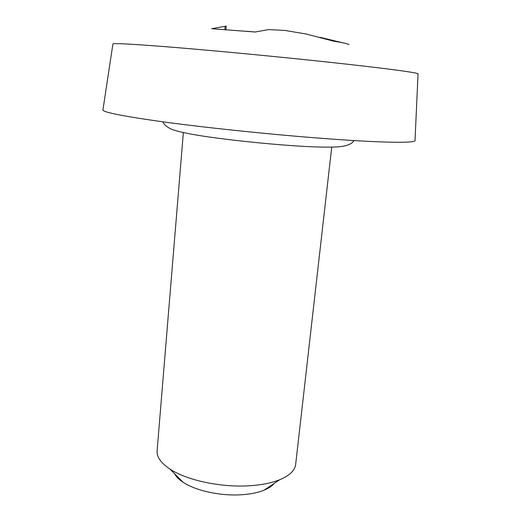 <?xml version="1.0" encoding="UTF-8"?>
<svg xmlns="http://www.w3.org/2000/svg" width="521" height="521" viewBox="0 0 521 521"><rect width="100%" height="100%" fill="white"/><g stroke="black" fill="none" stroke-linecap="round" stroke-linejoin="round"><path stroke-width="0.78" d="M183.359 132.594L157.108 450.847C156.658 456.956 160.911 463.013 169.872 469.024C186.681 480.342 221.523 487.773 250.093 485.722C261.861 484.914 271.695 482.934 279.608 479.782C289.565 475.627 294.919 470.509 295.661 464.432L331.727 147.137M274.189 483.41C272.06 486.034 268.686 488.294 264.069 490.189C258.123 492.586 250.822 494.09 242.167 494.716C221.158 496.285 195.766 490.828 183.092 482.251C178.931 479.489 176.065 476.624 174.483 473.635M418.044 73.943C419.75 72.953 386.562 68.401 328.347 62.142C280.038 56.939 219.934 51.175 177.348 47.652C134.255 44.161 112.777 42.95 112.901 44.024L102.956 109.82C102.266 112.23 123.855 116.45 167.716 122.481C211.116 128.264 272.828 134.626 322.525 138.404C382.414 142.975 416.605 143.282 415.022 140.416L418.044 73.943M349.024 44.624C348.152 43.829 342.942 42.663 333.407 41.126L306.009 33.982L284.766 30.42L268.725 29.573L255.205 32.015L211.656 28.714L226.251 26.096L225.932 29.625M247.149 31.299L255.147 32.009M319.725 37.265L342.772 42.787M224.877 29.547L225.163 26.343M353.98 140.566C351.962 144.141 346.38 146.258 337.237 146.922C326.12 147.443 310.809 146.994 291.298 145.58C262.695 143.568 228.517 139.947 204.03 136.261C190.152 134.184 176.795 131.468 171.194 129.065C166.994 127.15 164.2 124.734 162.799 121.816M264.069 490.189L279.608 479.782M183.092 482.251L169.872 469.024"/></g></svg>
